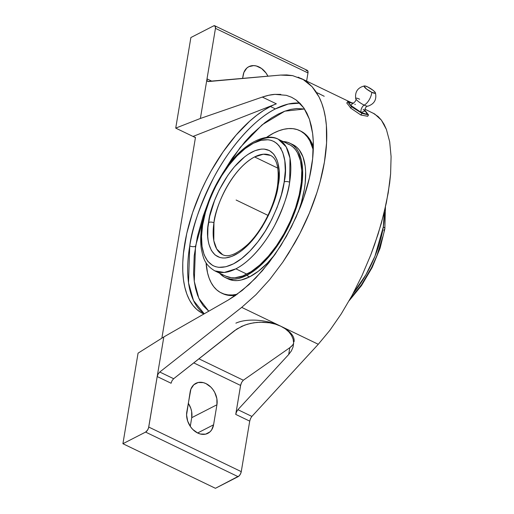 <?xml version="1.0" encoding="UTF-8"?>
<svg xmlns="http://www.w3.org/2000/svg" width="514" height="514" viewBox="0 0 514 514"><rect width="100%" height="100%" fill="white"/><g stroke="black" fill="none" stroke-linecap="round" stroke-linejoin="round"><path stroke-width="0.77" d="M275.401 108.904C252.175 120.437 227.882 150.506 213.689 177.773C199.773 205.966 191.786 228.679 189.743 245.91A4.163 1.94 -170.5 0 0 195.506 246.251L207.142 205.292L203.126 216.285L197.434 236.459L194.215 255.715L193.585 273.294L194.253 281.248L195.571 288.54L197.524 295.094L200.1 300.851L203.261 305.759L208.761 311.201L198.854 298.332L194.266 281.37L195.506 246.251A4.163 1.94 9.5 0 1 189.743 245.91A116.652 54.767 -64.3 0 0 204.231 313.797L193.521 300.581L188.529 282.835L189.743 245.91A116.652 54.767 -64.3 0 1 275.401 108.904L270.428 106.507L275.401 108.904L288.27 104.04L299.829 103.141A116.652 54.767 -64.3 0 0 275.401 108.904M222.189 174.073L240.269 147.37L262.146 124.806L284.814 111.172L304.532 109L296.604 108.518L290.693 109.405L284.512 111.281L278.106 114.134L271.54 117.931L264.877 122.634L251.532 134.584L244.972 141.716L232.399 157.939L222.189 174.073M353.285 103.468L349.957 102.582L349.424 102.723L349.359 103.635L351.698 106.276L356.183 109.617L361.297 112.521L364.934 110.863L365.505 111.416L366.906 113.607L366.167 114.102L361.297 112.521A4.343 2.043 115.7 0 1 361.438 108.672A4.343 2.043 115.7 0 1 364.188 105.119A4.343 2.043 -64.3 0 0 361.438 108.672A4.343 2.043 -64.3 0 0 361.297 112.521L350.811 105.454L352.79 103.269M354.827 104.162A4.343 2.043 -64.3 0 0 355.283 104.503M355.765 98.791A7.273 1.465 -148 0 0 364.188 105.119A10.286 4.825 -64.3 0 0 371.84 92.321A6.663 1.343 32 0 0 375.368 92.674A6.663 1.343 32 0 0 367.677 86.943L373.01 90.258L375.059 92.186L375.323 93.252L371.84 92.321L366.514 89.006L364.066 86.243L365.088 85.973L367.677 86.943A6.663 1.343 32 0 0 364.227 85.992A6.663 1.343 32 0 0 366.019 88.607A6.663 1.343 32 0 0 371.84 92.321A10.286 4.825 115.7 0 1 364.188 105.119A7.273 1.465 -148 0 0 367.998 106.122A7.273 1.465 -148 0 1 364.188 105.119A7.273 1.465 -148 0 1 355.765 98.791A7.273 1.465 -148 0 1 359.639 99.241M202.619 225.119A3.919 1.857 -170.9 0 0 201.867 226.019A3.919 1.857 9.1 0 1 202.619 225.119L201.533 236.389L202.034 246.412L204.122 254.796L207.707 261.228L212.648 265.462L215.578 266.695L218.771 267.331L225.832 266.766L233.562 263.798L241.664 258.523L249.836 251.153L257.765 241.972L265.147 231.319L271.7 219.613L277.174 207.29L281.364 194.825L284.216 181.969C288.598 163.632 283.253 128.673 253.518 143.162C239.839 149.953 225.46 167.667 217.017 183.851C208.729 200.588 203.968 214.1 202.741 224.393L202.619 225.119C198.243 243.45 203.589 278.408 233.317 263.92C246.996 257.128 261.382 239.415 269.824 223.23C278.113 206.493 282.873 192.981 284.101 182.688L285.309 170.693L284.801 160.67L282.719 152.285L279.134 145.854L276.821 143.451L274.187 141.62L271.263 140.386L268.07 139.75L261.009 140.316L253.28 143.29L245.172 148.559L236.999 155.928L229.071 165.116L221.688 175.762L215.141 187.475L209.667 199.798L205.478 212.263L202.619 225.119M255.098 142.397L257.212 141.241A73.078 34.309 115.7 0 1 278.26 139.21L286.163 146.869L290.005 158.119L289.645 182.245A3.919 1.857 -170.9 0 0 284.216 181.969A3.919 1.857 9.1 0 1 289.645 182.245A73.078 34.309 115.7 0 1 235.862 268.841L246.855 274.142A73.078 34.309 -64.3 0 0 295.942 206.628A73.078 34.309 -64.3 0 0 289.253 144.511L278.26 139.21A73.078 34.309 115.7 0 1 289.645 182.245C288.457 193.058 283.49 207.386 274.765 225.235C265.86 242.499 250.498 261.581 235.862 268.841L224.271 272.459L214.813 270.878C204.392 264.556 203.261 257.874 201.347 248.949C200.338 242.12 200.511 234.468 201.867 225.999C205.934 203.184 215.334 182.174 230.06 162.977C245.788 142.192 266.779 132.676 278.26 139.21M353.176 293.404L365.942 274.707L374.95 256.21L383.29 226.982A3.919 1.876 8.9 0 1 384.851 228.814A3.919 1.876 -171.1 0 0 383.29 226.982A73.078 34.309 -64.3 0 0 384.388 211.575L383.29 226.982A73.078 34.309 -64.3 0 1 353.176 293.404M278.325 184.545L278.132 185.747C276.988 200.389 260.283 241.49 234.808 255.06C209.628 267.331 204.951 238.053 208.517 222.543A3.919 1.889 8.7 0 1 213.946 222.78L213.805 240.68L216.715 249.001L222.62 254.674A55.094 25.867 115.7 0 1 213.946 222.78A55.094 25.867 115.7 0 1 254.584 156.943L277.836 168.149L254.584 156.943A55.094 25.867 115.7 0 1 270.454 155.408L263.329 154.219L254.584 156.943C230.111 170.089 214.691 209.461 213.946 222.78A3.919 1.889 -171.3 0 0 208.517 222.543L208.71 221.335C209.847 206.692 226.558 165.592 252.033 152.028C277.207 139.75 281.89 169.029 278.325 184.545A3.919 1.889 -171.3 0 0 277.566 185.47A3.919 1.889 8.7 0 1 278.325 184.545L275.806 196.065L270.056 211.941L262.05 227.104L252.458 240.269L242.1 250.318L238.631 252.817L231.859 256.396L225.524 257.977L222.594 257.989L219.863 257.495L215.096 254.97L211.402 250.498L208.922 244.246L208.17 240.526L207.746 236.459L207.919 227.419L209.712 216.24L214.589 200.421L219.234 189.942L227.85 175.313L234.378 166.819L244.735 156.77L248.204 154.264L254.983 150.686L261.318 149.111L264.241 149.092L269.484 150.602L273.731 154.116L276.834 159.501L277.913 162.835L279.096 170.629L278.325 184.545M280.798 94.383L274.932 94.364L268.751 95.257L262.32 97.069L276.346 103.828A116.652 54.767 115.7 0 0 270.428 106.507L263.624 110.446L256.717 115.322L249.778 121.098L236.074 135.111L223.031 151.932L211.158 170.924L205.806 181.012L200.91 191.356L192.673 212.436L186.775 233.362L183.434 253.325L182.766 262.705L182.778 271.565L183.472 279.809L184.841 287.371L186.871 294.169L189.537 300.137L192.821 305.226L196.689 309.377L201.096 312.563L203.936 313.964A116.652 54.767 115.7 0 1 202.747 313.431A116.652 54.767 115.7 0 1 192.069 214.267A116.652 54.767 115.7 0 1 270.428 106.507A116.652 54.767 115.7 0 1 276.346 103.828L262.32 97.069C267.409 95.411 271.61 94.505 274.932 94.364L286.311 95.328L291.631 97.287L296.07 99.934L303.877 108.017L309.454 119.306L312.621 133.409C313.893 143.914 313.476 155.459 311.362 168.046C309.261 180.639 305.56 193.694 300.266 207.232L291.457 226.86L280.85 245.621L268.803 262.866L255.741 278.003L242.107 290.513L228.364 299.97L163.825 336.946L148.745 427.057L241.259 471.64L240.488 473.934L239.126 475.893L215.43 488.3L238.111 476.671L145.597 432.088L122.91 443.717L215.43 488.3L122.91 443.717L138.067 353.144L163.825 336.946L138.067 353.144L122.91 443.717L145.597 432.088L238.111 476.671A4.285 2.011 -64.3 0 0 241.259 471.64L249.714 421.133L241.259 471.64L148.745 427.057A4.285 2.011 115.7 0 1 145.597 432.088L147.563 430.077L148.572 427.809L157.194 376.55L158.126 374.019L159.77 372.027L173.655 378.722L236.845 329.018L244.632 325.144L250.569 323.402L256.852 322.413L263.258 322.214L269.554 322.805L275.498 324.173L280.882 326.262L285.302 328.844L288.887 331.928L291.528 335.411L293.128 339.176L293.648 343.095L293.057 347.046L291.387 350.895L288.682 354.519L289.832 347.676A33.095 15.401 -170.5 0 0 293.648 343.179M273.673 133.081A90.136 42.315 115.7 0 1 299.636 130.575A90.136 42.315 115.7 0 1 313.264 149.857L309.846 140.842L307.308 136.917L304.32 133.704L300.915 131.243L297.118 129.567L292.961 128.673L288.502 128.584L283.767 129.29L278.806 130.8L273.673 133.081L266.47 137.424A90.136 42.315 115.7 0 1 273.673 133.081M300.761 131.115L305.483 134.263L308.471 137.476L311.009 141.408L313.334 146.766A90.136 42.315 -64.3 0 0 300.799 131.134A90.136 42.315 -64.3 0 0 300.215 130.864M246.636 275.414L249.618 276.853A74.543 34.997 -64.3 0 0 275.048 254.372L267.222 263.296L258.381 271.219L249.618 276.853L246.636 275.414L255.4 269.779L264.247 261.864L268.591 257.141L276.924 246.386L280.83 240.462L287.936 227.811L293.867 214.479L298.409 200.993L300.092 194.356L302.232 181.596L302.65 169.948L301.332 159.848L298.332 151.688L296.231 148.437L293.764 145.777L290.943 143.747L287.801 142.359L283.041 141.517A74.543 34.997 115.7 0 1 289.89 143.194A74.543 34.997 115.7 0 1 296.713 206.557A74.543 34.997 115.7 0 1 246.636 275.414A74.543 34.997 115.7 0 1 225.171 277.489A74.543 34.997 115.7 0 1 219.594 273.178L224.117 276.937L227.259 278.325L230.69 279.063L234.378 279.141L238.297 278.549L246.636 275.414M293.918 145.179L296.739 147.216L299.212 149.87L303.016 156.937L305.181 166.112L305.624 171.38L305.207 183.035L304.352 189.3L301.384 202.432L298.236 212.218A74.543 34.997 -64.3 0 0 292.864 144.627L289.89 143.194M350.419 298.467L361.426 284.82L371.551 267.646L377.013 255.349L382.744 236.781M383.919 230.792L384.093 229.726A3.919 1.876 -171.1 0 0 384.851 228.814L385.436 207.071M235.862 268.841A73.078 34.309 115.7 0 1 214.813 270.878L225.807 276.172A73.078 34.309 -64.3 0 0 246.855 274.142L235.862 268.841M287.21 143.689L290.288 145.051L293.051 147.049L295.473 149.651L297.529 152.838L300.472 160.837L301.763 170.738L301.352 182.162L299.264 194.665L295.563 207.778L290.404 220.981L283.985 233.786L276.545 245.679L268.379 256.223L259.788 264.999L251.115 271.675L242.692 275.992L234.834 277.791L231.216 277.714L225.768 276.159M225.171 277.489L228.145 278.929A74.543 34.997 -64.3 0 0 249.618 276.853L241.272 279.989L237.359 280.573L233.664 280.496L228.113 278.909M237.16 294.278A90.136 42.315 115.7 0 1 221.373 292.98A90.136 42.315 115.7 0 1 206.063 262.77L207.54 272.838L209.108 278.093L211.17 282.706L213.702 286.639L216.69 289.851L220.101 292.305L223.898 293.989L228.049 294.882L232.514 294.972L237.25 294.259M221.373 292.98L222.536 293.539A90.136 42.315 -64.3 0 0 235.688 295.325L229.212 295.441L225.061 294.548L221.964 293.25M294.059 341.701A33.095 15.401 -170.5 0 0 280.882 326.262L285.321 328.722M364.824 110.169L368.519 114.95L361.933 113.343L351.473 106.732L347.612 101.733L353.304 103.128L347.612 101.733L346.777 103.07L347.612 101.733L351.473 106.732L350.638 108.068A137.739 64.668 -64.3 0 0 346.777 103.07A137.739 64.668 -64.3 0 1 350.638 108.068L351.473 106.732L361.933 113.343L368.519 114.95L367.683 116.286L360.879 115.02L361.933 113.343L360.879 115.02L350.638 108.068L360.879 115.02L367.683 116.286L368.519 114.95L364.824 110.169M364.426 110.407L363.109 109.315M292.299 345.427L289.832 347.676L243.328 380.225L198.892 358.811L243.328 380.225L289.832 347.676L288.682 354.519L237.918 409.69L236.556 411.817L235.74 414.4L240.745 384.69L241.644 382.371L243.328 380.225L241.644 382.371L240.584 385.449L193.739 362.878L240.584 385.449L235.74 414.4L236.556 411.817L237.918 409.69L251.886 416.424L250.53 418.55L249.714 421.133L235.74 414.4L249.714 421.133L250.53 418.55L251.886 416.424L318.275 344.277L280.882 326.262L285.302 328.844L288.887 331.928L291.528 335.411L293.128 339.176L293.648 343.095L293.057 347.046L291.387 350.895M278.28 325.099L280.882 326.262A33.095 15.401 -170.5 0 0 235.894 323.165M190.154 391.854A16.833 12.632 -117.1 0 1 195.866 383.328A16.833 12.632 -117.1 0 1 210.965 387.222A16.833 12.632 -117.1 0 1 216.934 404.762L191.728 417.683A16.833 12.632 62.9 0 0 188.252 403.214L190.835 408.424L191.651 411.566L191.728 417.683L216.934 404.762L213.58 424.802A16.833 12.632 -117.1 0 1 207.868 433.328A16.833 12.632 -117.1 0 1 192.769 429.434A16.833 12.632 -117.1 0 1 186.8 411.894L190.887 389.111L193.778 384.774L198.147 382.5L203.345 382.634L206.005 383.611L210.939 387.196L213.027 389.67L214.749 392.478L216.857 398.646L216.934 404.762L213.58 424.802L197.607 432.987L213.58 424.802L211.62 429.935L209.956 431.882L205.581 434.157L200.389 434.022L197.729 433.045L192.795 429.46L190.707 426.986L187.687 421.152L186.576 414.888L190.154 391.854M190.276 426.363L191.728 417.683L190.276 426.363M324.218 96.285L317.164 92.758M317.157 92.79L319.759 93.959M288.682 354.519L237.918 409.69L251.886 416.424L318.275 344.277L329.872 330.316L341.206 313.951L351.981 295.627L361.901 275.825L370.703 255.079L374.61 244.523L381.304 223.41L386.367 202.747L389.657 183.093L390.608 173.809L391.09 156.635L389.676 141.71L386.399 129.419L384.093 124.362L381.356 120.09L378.208 116.62L373.055 113.112M292.614 75.629L286.754 74.928L280.58 75.076L208.376 81.565L207.181 80.884L207.669 81.43L280.58 75.076L292.614 75.629L303.215 79.548L312.101 86.718L319.04 96.953C323.068 105.107 325.51 114.603 326.377 125.455C327.283 136.711 326.634 148.893 324.437 162.013C322.246 175.126 318.577 188.709 313.437 202.76C308.496 216.285 302.193 229.822 294.541 243.36L282.732 262.249L269.754 279.513L255.953 294.695L241.702 307.378L159.77 372.027L173.655 378.722L172.017 380.713L171.085 383.245L172.017 380.713L173.655 378.722L234.647 330.598L241.863 326.274L247.542 324.186L253.685 322.811L260.058 322.214L269.554 322.805L275.498 324.173L280.882 326.262L318.275 344.277L329.872 330.316L341.206 313.951L351.981 295.627L361.901 275.825L370.703 255.079L378.15 233.947L384.048 212.982L388.237 192.756L390.608 173.809L391.09 156.635L389.676 141.71L386.399 129.419L381.356 120.09L374.674 113.98L364.895 109.18M298.114 77.171L303.215 79.548L307.892 82.735L312.101 86.718L315.827 91.466L319.04 96.953L321.719 103.141L323.839 109.983L325.394 117.436L326.377 125.455L326.576 142.95L324.437 162.013L320.023 182.129L316.99 192.416L309.389 213.098L299.906 233.465L288.804 252.978L282.732 262.249L269.754 279.513L255.953 294.695L241.702 307.378L280.882 326.262L241.702 307.378L159.77 372.027L158.126 374.019L157.194 376.55L171.085 383.245L157.194 376.55L163.825 336.946L228.364 299.97L235.219 295.646L248.969 284.615L262.371 270.73L274.984 254.469L286.356 236.389L296.109 217.114L303.902 197.299L309.473 177.619L312.628 158.762L313.264 141.369L312.621 133.409L311.349 126.033L309.454 119.306L306.954 113.279L303.877 108.017L300.234 103.552L296.07 99.934L291.419 97.185L286.311 95.328M195.468 137.424L161.871 338.173L195.468 137.424L193.001 136.435L195.468 137.424M207.013 78.86L211.954 81.244L207.013 78.86L207.181 80.884L207.013 78.86L200.383 118.464L215.462 28.36L307.976 72.943L306.614 81.096L307.976 72.943A4.285 2.011 -64.3 0 0 307.321 70.373L214.801 25.79A4.285 2.011 115.7 0 1 215.462 28.36L207.013 78.86M306.087 70.495L307.68 70.675L307.976 72.943L215.462 28.36L215.167 26.092L213.567 25.912L190.88 37.535L175.724 128.114L195.436 137.611L193.001 136.435L276.346 103.828L193.001 136.435L175.724 128.114L200.383 118.464L262.32 97.069L200.383 118.464L175.724 128.114L190.88 37.535L213.567 25.912A4.285 2.011 115.7 0 1 214.801 25.79M243.141 75.198A16.833 12.632 -117.1 0 1 248.853 66.666A16.833 12.632 -117.1 0 1 267.942 76.213L266.021 73.014L261.555 68.49L256.332 65.972L253.678 65.599L248.802 66.691L246.765 68.118L243.88 72.455L242.589 78.494L243.141 75.198M261.671 212.333L243.418 203.544M236.119 200.023L267.967 215.372M365.165 111.429C364.008 111.005 365.788 105.646 367.793 106.205C374.34 104.008 376.878 99.536 375.413 92.783M352.174 103.308C353.131 104.169 357.114 100.108 355.72 98.662C354.827 91.813 357.744 87.566 364.452 85.928M349.199 300.645L361.522 285.559L372.13 267.518L380.135 248.063L384.845 228.833M222.62 254.674C228.267 257.623 236.498 254.334 247.311 244.818C261.639 231.454 274.662 205.947 277.566 185.451C279.41 168.47 277.04 158.453 270.454 155.408M299.636 130.575L300.799 131.134M280.528 147.826L281.184 148.141M301.191 78.481L351.325 102.639"/></g></svg>
